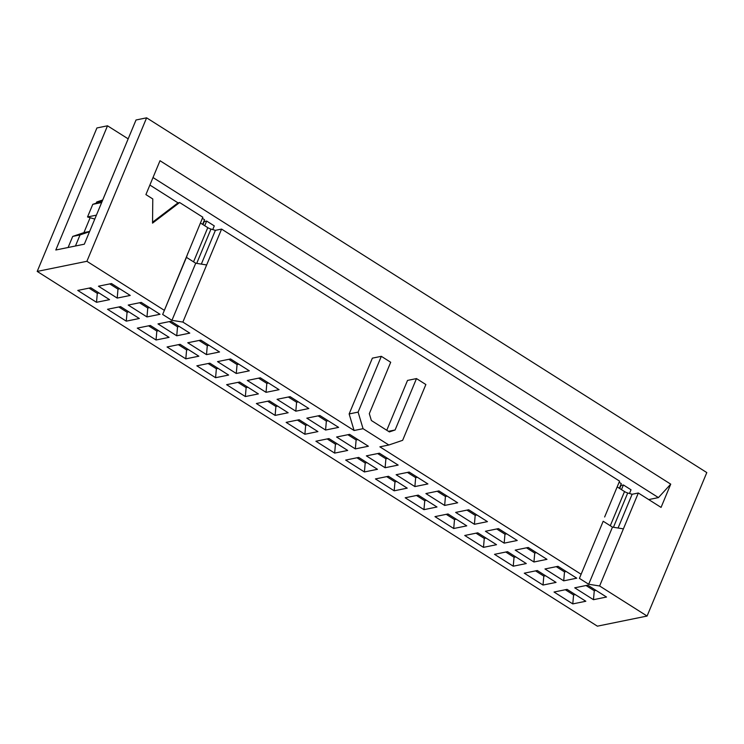 <?xml version="1.0" encoding="UTF-8"?>
<svg xmlns="http://www.w3.org/2000/svg" width="744" height="744" viewBox="0 0 744 744"><rect width="100%" height="100%" fill="white"/><g stroke="black" fill="none" stroke-linecap="round" stroke-linejoin="round"><path stroke-width="1.12" d="M619.706 488.501L620.961 485.469L623.407 484.967L621.473 489.626M619.11 482.242L621.296 483.628L619.361 488.287M629.489 493.495L631.024 489.794L623.407 484.967M202.963 224.595L204.219 221.563L206.665 221.061L204.73 225.72M202.368 218.336L204.554 219.731L202.619 224.381M212.747 229.589L214.281 225.888L206.665 221.061M545.557 575.754L543.808 576.107L543.027 585.054L524.269 573.187L537.308 570.527L556.056 582.403L543.027 585.054M558 566.314L576.749 578.181L563.72 580.841L544.961 568.965L558 566.314M566.258 571.541L564.501 571.894L563.72 580.841M564.501 571.894L556.242 566.668M543.808 576.107L535.55 570.881M515.797 556.903L514.039 557.265L513.258 566.203L494.509 554.336L507.538 551.676L526.287 563.552L513.258 566.203M528.231 547.463L546.98 559.339L533.95 561.99L515.201 550.114L528.231 547.463M536.489 552.69L534.731 553.043L533.95 561.99M534.731 553.043L526.482 547.817M514.039 557.265L505.79 552.039M486.027 538.052L484.27 538.414L483.488 547.361L464.74 535.485L477.769 532.825L496.527 544.701L483.488 547.361M498.461 528.612L517.22 540.488L504.181 543.139L485.432 531.263L498.461 528.612M506.72 533.839L504.962 534.192L504.181 543.139M504.962 534.192L496.713 528.965M484.27 538.414L476.021 533.188M456.258 519.2L454.5 519.563L453.719 528.51L434.97 516.634L448.009 513.974L466.758 525.85L453.719 528.51M468.701 509.761L487.45 521.637L474.412 524.288L455.663 512.411L468.701 509.761M476.951 514.988L475.193 515.341L474.412 524.288M475.193 515.341L466.944 510.114M454.5 519.563L446.251 514.337M426.489 500.349L424.74 500.712L423.959 509.659L405.201 497.783L418.24 495.123L436.988 506.999L423.959 509.659M438.932 490.91L457.681 502.786L444.652 505.436L425.894 493.57L438.932 490.91M447.181 496.136L445.433 496.49L444.652 505.436M445.433 496.49L437.174 491.263M424.74 500.712L416.482 495.485M396.729 481.498L394.971 481.861L394.19 490.808L375.441 478.931L388.47 476.272L407.219 488.148L394.19 490.808M409.163 472.059L427.912 483.935L414.882 486.585L396.134 474.719L409.163 472.059M417.421 477.285L415.663 477.639L414.882 486.585M415.663 477.639L407.405 472.412M394.971 481.861L386.713 476.634M366.959 462.647L365.202 463.01L364.421 471.956L345.672 460.08L358.701 457.421L377.459 469.297L364.421 471.956M379.394 453.208L398.152 465.084L385.113 467.734L366.364 455.867L379.394 453.208M387.652 458.434L385.894 458.797L385.113 467.734M385.894 458.797L377.645 453.57M365.202 463.01L356.953 457.783M337.19 443.805L335.432 444.159L334.651 453.105L315.902 441.229L328.941 438.579L347.69 450.446L334.651 453.105M349.634 434.357L368.382 446.233L355.344 448.892L336.595 437.016L349.634 434.357M357.883 439.583L356.125 439.946L355.344 448.892M356.125 439.946L347.876 434.719M335.432 444.159L327.183 438.932M307.421 424.954L305.672 425.308L304.882 434.254L286.133 422.378L299.172 419.728L317.921 431.594L304.882 434.254M319.864 415.505L338.613 427.382L325.574 430.041L306.826 418.165L319.864 415.505M328.113 420.732L326.365 421.095L325.574 430.041M326.365 421.095L318.107 415.868M305.672 425.308L297.414 420.081M277.651 406.103L275.903 406.457L275.122 415.403L256.364 403.527L269.402 400.877L288.151 412.753L275.122 415.403M290.095 396.654L308.844 408.53L295.814 411.19L277.056 399.314L290.095 396.654M298.344 401.881L296.596 402.244L295.814 411.19M296.596 402.244L288.337 397.017M275.903 406.457L267.645 401.23M247.892 387.252L246.134 387.605L245.353 396.552L226.604 384.676L239.633 382.025L258.382 393.902L245.353 396.552M260.326 377.803L279.074 389.679L266.045 392.339L247.296 380.463L260.326 377.803M268.584 383.03L266.826 383.393L266.045 392.339M266.826 383.393L258.577 378.166M246.134 387.605L237.885 382.379M218.122 368.401L216.365 368.754L215.583 377.701L196.835 365.825L209.864 363.174L228.622 375.05L215.583 377.701M230.556 358.961L249.314 370.828L236.276 373.488L217.527 361.612L230.556 358.961M238.815 364.188L237.057 364.541L236.276 373.488M237.057 364.541L228.808 359.315M216.365 368.754L208.115 363.528M188.353 349.55L186.595 349.903L185.814 358.85L167.065 346.983L180.104 344.323L198.853 356.199L185.814 358.85M200.796 340.11L219.545 351.977L206.507 354.637L187.758 342.761L200.796 340.11M209.045 345.337L207.288 345.69L206.507 354.637M207.288 345.69L199.039 340.464M186.595 349.903L178.346 344.677M158.584 330.699L156.835 331.052L156.045 339.999L137.296 328.132L150.335 325.472L169.083 337.348L156.045 339.999M171.027 321.259L189.776 333.126L176.737 335.786L157.988 323.91L171.027 321.259M179.276 326.486L177.528 326.839L176.737 335.786M177.528 326.839L169.269 321.613M156.835 331.052L148.577 325.826M128.824 311.848L127.066 312.21L126.285 321.157L107.527 309.281L120.565 306.621L139.314 318.497L126.285 321.157M141.258 302.408L160.007 314.284L146.977 316.935L128.219 305.059L141.258 302.408M149.516 307.635L147.758 307.988L146.977 316.935M147.758 307.988L139.5 302.762M127.066 312.21L118.808 306.984M77.767 290.43L90.796 287.77L109.554 299.646L96.515 302.306L77.767 290.43M99.054 292.997L97.297 293.359L89.047 288.133M97.297 293.359L96.515 302.306M119.747 288.784L117.989 289.137L109.74 283.91M117.989 289.137L117.208 298.084L98.459 286.208L111.488 283.557L130.247 295.433L117.208 298.084M565.319 589.732L573.577 594.958L575.326 594.605M572.787 603.905L554.038 592.038L567.077 589.378L585.826 601.254L572.787 603.905L573.577 594.958M586.012 585.519L594.27 590.745L596.018 590.392M574.731 587.816L587.769 585.165L606.518 597.032L593.48 599.692L574.731 587.816M594.27 590.745L593.48 599.692M75.442 246.004L80.054 234.918L72.717 236.415L68.104 247.501M80.054 234.918L89.522 231.7M89.633 231.44L83.933 232.602L72.717 236.415M107.508 125.801L96.915 127.959L37.2 271.421L86.899 261.293L146.615 117.831L136.022 119.989L84.323 244.19L55.809 250.003L107.508 125.801L128.173 138.858L102.7 199.969L96.664 202.024L96.181 203.186M90.126 217.713L83.933 232.602M94.776 219.08L87.532 216.96L92.786 204.34L101.668 202.526M102.254 201.122L92.786 204.34M102.356 200.861L96.664 202.024M96.413 215.146L87.532 216.96M37.2 271.421L597.386 626.169L647.085 616.041L706.8 472.579L146.615 117.831M152.548 222.224L178.002 202.861L179.63 202.526L152.539 223.135L152.79 198.955L145.908 194.593L160.007 160.723L670.735 484.149L661.063 507.399L638.324 493.002L599.618 585.984L588.69 584.245L579.409 578.367L603.189 521.246L612.47 527.124L623.398 528.863M149.879 185.051L178.002 202.861M648.712 499.577L658.431 497.596L153.004 177.537M658.431 497.596L670.735 484.149M579.409 578.367L603.189 521.246M580.869 574.108L379.877 446.828L388.842 445.005L363.063 428.684L354.098 430.506L349.141 413.943L372.372 358.152L381.328 356.32L390.702 362.263L369.312 413.655L371.368 420.509L389.382 431.92L395.101 429.976L388.452 431.334M349.141 413.943L358.106 412.111L381.328 356.32M386.778 430.264L407.526 380.417L416.491 378.584L395.101 429.976M388.842 445.005L402.644 440.318L425.866 384.527L416.491 378.584M363.063 428.684L358.106 412.111M162.666 314.461L186.446 257.35L195.728 263.218L171.948 320.339L162.666 314.461L202.833 217.22L179.63 202.526M200.424 222.995L207.781 227.645A4.594 1.562 -157.4 0 0 210.98 229.078L215.388 230.352L221.582 229.096L182.875 322.078L171.948 320.339M201.336 264.111L215.388 230.352M187.907 253.081L186.446 257.35M195.728 263.218L206.655 264.957M604.639 516.987L619.575 481.126L221.582 229.096M354.098 430.506L182.875 322.078M617.167 486.901L624.523 491.551A4.594 1.562 -157.4 0 0 627.722 492.984L632.13 494.258L638.324 493.002M618.078 528.017L632.13 494.258M647.085 616.041L599.618 585.984M164.126 310.202L86.899 261.293M612.47 527.124L588.69 584.245M193.542 261.841L207.781 227.645M196.704 263.376L210.98 229.078M610.285 525.748L624.523 491.551M613.437 527.282L627.722 492.984"/></g></svg>
